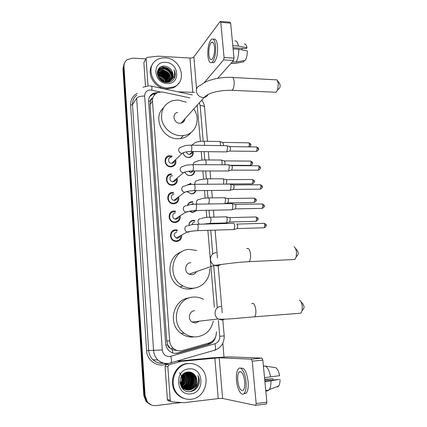 <?xml version="1.0" encoding="UTF-8"?>
<svg xmlns="http://www.w3.org/2000/svg" width="427" height="427" viewBox="0 0 427 427"><rect width="100%" height="100%" fill="white"/><g stroke="black" fill="none" stroke-linecap="round" stroke-linejoin="round"><path stroke-width="0.64" d="M188.814 225.584C188.985 222.414 190.586 220.647 193.612 220.279L194.872 220.407L194.221 220.786M196.164 230.729L193.314 230.98M187.528 205.312C188.275 203.081 189.807 201.886 192.123 201.731L192.945 201.784L192.315 202.211M196.724 210.516L192.983 212.422L191.899 212.326L189.476 211.184M186.962 185.121L191.024 183.38M195.993 190.618C195.219 192.705 193.719 193.815 191.493 193.949L187.015 191.648M194.744 170.955C194.45 173.842 192.881 175.412 190.026 175.662L189.839 175.662C187.683 175.492 186.076 174.408 185.003 172.423M193.1 151.51C193.58 154.974 192.155 156.987 188.83 157.558L188.569 157.563C185.852 157.333 184.048 155.882 183.172 153.208M181.763 235.757C181.566 239.147 179.826 241.063 176.548 241.495L174.51 241.186C168.574 239.446 169.604 229.699 175.673 229.833L177.397 230.052L176.335 230.681M180.274 216.34C180.359 219.99 178.641 222.061 175.123 222.552L173.575 222.371C167.293 221.053 167.934 210.815 174.253 211.007L175.481 211.119L174.456 211.829M178.742 197.167C179.137 201.042 177.461 203.252 173.709 203.802L172.679 203.722C166.066 202.884 166.258 192.129 172.85 192.374L173.554 192.412M177.194 178.23C177.904 182.302 176.276 184.635 172.316 185.238L171.814 185.222C164.902 184.923 164.576 173.629 171.462 173.928L171.633 173.928M175.652 159.581C176.639 163.771 175.075 166.199 170.965 166.866L170.928 166.866C164.011 167.122 162.815 155.77 169.727 155.679L172.316 156.143M172.225 184.72L172.246 185.238M167.944 199.58L168.617 200.124M170.106 202.051L170.453 202.846M169.076 217.258L169.61 217.642M171.937 221.122L172.086 221.762M170.426 235.24L170.907 235.587M173.49 240.15L173.538 240.748M189.855 97.868L163.226 92.168L161.534 91.954L157.841 92.542C154.19 94.148 152.407 97.009 152.498 101.135L169.647 340.842C169.919 343.948 171.19 346.505 173.442 348.507C176.175 350.711 179.201 351.384 182.532 350.53L209.075 342.972C214.05 341.114 216.484 337.367 216.388 331.726M170.042 348.069L167.731 344.941C167.907 346.478 168.676 347.525 170.042 348.069L172.332 349.745L178.006 350.738M183.775 135.503L183.316 135.685M150.427 101.087L152.183 98.258C150.982 98.797 150.395 99.737 150.427 101.087L148.575 101.082M150.437 101.252L150.032 104.642L166.754 340.938L167.715 344.749M200.391 141.374L197.157 105.255M214.343 307.381L207.869 230.34M207.335 224.01L207.298 223.561M206.78 217.391L206.188 210.33M205.157 198.096L204.522 190.538M203.551 178.993L202.878 170.965M201.966 160.088L201.25 151.601M168.873 175.081L168.227 175.038M151.526 405.042L146.84 401.924L144.465 395.786L123.467 67.599L124.588 62.908L123.467 67.599L144.465 395.786L146.84 401.924L151.526 405.042M150.843 404.812L146.178 401.706L143.808 395.594L122.944 68.614L124.065 63.938M157.937 92.504L153.789 93.107C150.24 94.725 148.511 97.548 148.601 101.573L165.633 343.447C165.895 346.478 167.117 348.982 169.3 350.957C172.022 353.198 175.059 353.892 178.411 353.033L208.659 344.397C212.182 343.244 214.487 340.789 215.576 337.02M149.717 96.598L153.128 94.068L156.111 93.438M161.321 66.692L165.521 67.535M170.57 70.807L172.988 74.052M173.997 76.46L174.2 77.218M174.248 77.42L174.397 78.21M181.459 402.533L155.983 405.586C152.599 405.896 149.776 404.748 147.507 402.143L145.121 395.978L123.99 66.58C123.883 63.655 124.951 61.344 127.203 59.647L132.77 58.12L145.943 58.889M202.019 99.859L202.083 100.553M222.819 343.223L223.994 356.935M212.742 340.981L207.746 344.408L177.605 353.012L175.049 353.38M148.025 85.891L146.109 58.787L143.856 62.684L146.109 58.606M145.506 86.286L143.856 62.684M220.487 21.409L230.036 22.183L230.655 23.154L220.807 22.364L220.209 21.387L193.869 56.94C193.105 57.714 191.798 58.088 189.946 58.056L158.369 56.156L147.294 57.378L146.701 57.586L146.109 58.787M233.996 58.109L233.51 60.501L223.604 59.903L224.068 57.501L233.996 58.109L230.655 23.154M217.701 78.322L233.51 60.501M224.068 57.501L220.807 22.364M223.604 59.903L204.159 82.758M194.509 92.36L178.022 91.842M214.53 47.237C214.055 43.287 213.078 41.627 211.6 42.268C209.534 44.413 208.622 48.481 208.856 54.469C209.315 58.446 210.297 60.111 211.808 59.465C213.852 57.335 214.76 53.263 214.53 47.237M233.003 47.744L246.198 48.63L246.998 47.739L238.437 46.057L232.806 45.673M242.29 48.368L241.81 49.863M211.973 62.534L213.815 62.646C216.606 59.759 217.85 54.224 217.535 46.031C216.884 40.666 215.55 38.419 213.527 39.279M207.864 55.734C208.483 61.152 209.828 63.415 211.888 62.529C214.664 59.647 215.891 54.101 215.582 45.897C214.936 40.533 213.607 38.281 211.6 39.14C208.787 42.065 207.543 47.6 207.864 55.734M232.811 63.42L234.733 63.532L244.036 61.734L243.924 60.618M231.108 63.207L234.893 63.431M236.131 62.054C237.935 58.91 238.805 54.651 238.752 49.276L247.313 50.93C247.308 54.832 246.641 57.976 245.311 60.356L236.131 62.054L232.331 61.83M233.115 48.897L238.752 49.276M238.437 46.057C237.738 42.385 236.579 40.672 234.962 40.912M246.998 47.739C246.416 45.07 245.498 43.821 244.244 44.002M167.501 88.005C152.631 88.079 144.641 66.068 157.147 59.695C159.565 58.307 162.249 57.693 165.206 57.853C180.957 58.056 187.965 81.877 173.661 86.964L167.501 88.005M178.657 83.329C177.232 85.389 175.326 86.916 172.951 87.909L166.813 88.949C154.846 88.944 145.708 73.407 152.439 64.52M175.017 76.689C175.561 74.378 175.214 72.094 173.976 69.836C175.428 74.538 174.184 78.109 170.25 80.543C173.613 77.773 174.013 74.319 171.457 70.193C169.813 67.882 167.662 66.553 164.993 66.201C154.072 64.835 155.62 82.235 166.519 82.384C170.816 82.416 173.65 80.522 175.017 76.689M165.548 62.342C179.217 62.604 180.989 84.541 167.154 83.446C153.256 83.297 151.67 60.981 165.548 62.342M171.371 79.619C174.083 74.965 169.738 67.925 164.224 67.685L160.52 68.389C158.321 69.628 157.253 71.555 157.312 74.181M168.355 82.32L171.136 80.046M171.494 79.486C174.381 74.869 170.042 67.605 164.432 67.37L160.728 68.074C154.393 70.919 158.364 81.915 165.986 81.744L170.25 80.543M170.827 80.121C172.86 75.398 168.542 69.206 163.392 68.944L159.703 69.644L158.033 70.93M170.971 80.004C173.17 75.285 168.836 68.886 163.6 68.63L159.906 69.334L158.113 70.759M170.218 80.57C170.763 74.906 168.211 71.448 162.57 70.188L158.897 70.887L157.771 71.645M170.378 80.463C171.056 74.72 168.526 71.192 162.772 69.879L159.095 70.578L157.83 71.464M169.53 80.965C169.567 75.659 166.978 72.478 161.753 71.421L157.59 72.414M169.711 80.874C169.871 75.472 167.288 72.216 161.956 71.112L157.627 72.216M168.766 81.295C168.35 76.412 165.745 73.529 160.942 72.643L157.51 73.241M168.964 81.221C168.66 76.225 166.05 73.263 161.144 72.339L157.52 73.028M167.902 81.552C167.09 77.154 164.502 74.586 160.141 73.855L157.536 74.138M168.131 81.498C167.411 76.967 164.817 74.319 160.344 73.551L157.515 73.903M166.92 81.712C165.772 77.869 163.247 75.648 159.346 75.056L157.691 75.115M167.181 81.68C166.108 77.693 163.562 75.382 159.543 74.752L157.638 74.864M165.761 81.733C164.347 78.536 161.945 76.705 158.561 76.241L158.043 76.225M166.071 81.744C164.715 78.376 162.276 76.444 158.753 75.947L157.931 75.931M164.278 81.525C162.949 79.438 161.096 78.109 158.711 77.554M164.694 81.61C163.285 79.176 161.219 77.698 158.497 77.186M162.57 80.938L159.81 78.968M163.36 81.632L165.777 82.048L169.145 81.349C173.346 78.621 174.115 74.901 171.457 70.193M157.91 71.074L157.296 71.95M157.995 70.903L157.28 72.056M157.627 71.773L157.275 72.126M157.691 71.592L157.307 72.003M163.925 81.434L158.903 77.847M166.808 81.274C165.025 77.645 162.175 75.574 158.252 75.051M168.307 82.326L168.179 81.722M167.651 80.159C165.852 76.47 162.965 74.367 158.983 73.855M168.5 79.038C166.69 75.28 163.765 73.156 159.725 72.649M169.354 77.906C167.528 74.085 164.571 71.928 160.472 71.432M170.218 76.759C168.377 72.878 165.382 70.69 161.225 70.204M159.933 70.22L158.214 70.556M158.187 70.562L157.558 70.791M171.964 74.442C170.101 70.428 167.032 68.181 162.756 67.712M161.491 67.744L158.881 68.427M163.653 81.354L159.068 78.082M166.834 81.717C164.982 77.741 161.94 75.563 157.707 75.179M167.848 81.087C166.002 76.63 162.756 74.266 158.113 73.983M168.686 79.961C166.834 75.446 163.557 73.054 158.865 72.782M169.535 78.824C167.672 74.25 164.363 71.827 159.618 71.571M170.394 77.677C168.516 73.038 165.18 70.594 160.381 70.343M159.431 70.423L158.139 70.701M158.097 70.717L157.52 70.919M172.124 75.349C170.229 70.594 166.834 68.096 161.929 67.866M160.995 67.946L158.727 68.608M174.552 77.895C175.556 75.248 175.364 72.558 173.976 69.836M277.625 80.74L279.632 83.639L280.176 85.144L279.861 87.765L278.788 88.805M274.438 92.184L276.007 92.253L277.593 89.958L278.361 83.553L277.038 79.886L232.795 77.468M177.589 112.386C171.606 113.513 173.661 123.403 179.874 123.275L181 123.184C183.3 122.629 184.608 121.172 184.934 118.818M193.794 108.986C201.261 119.304 195.577 134.356 183.45 135.546L180.851 135.69C172.3 135.567 163.861 128.687 161.87 120.142C160.424 110.561 163.947 104.076 172.449 100.692L178.038 99.993L186.199 102.197M191.04 132.477C188.446 135.898 184.939 137.932 180.514 138.588L177.947 138.732C162.564 139.213 152.375 117.468 163.429 107.882M182.82 121.167L183.268 122.117M183.674 120.222L184.149 121.119M295.308 248.178L297.219 250.35L298.243 252.64L298.131 254.519L297.096 255.778M292.789 259.563L294.838 259.467L296.21 256.857L296.482 252.261C296.114 249.432 295.287 247.575 294 246.689M190.853 262.744C185.105 262.706 183.637 271.876 189.065 274.171L191.798 274.726C193.885 274.545 195.433 273.504 196.431 271.609M209.684 268.631C210.303 278.585 202.521 287.809 192.86 288.214C189.417 288.401 186.129 287.654 183.002 285.967C166.13 277.726 171.771 249.112 189.807 249.443L196.719 250.532M194.771 287.99L189.652 289.1C186.257 289.282 183.018 288.551 179.932 286.891C165.708 279.92 167 256.232 181.566 251.882M300.912 301.756L302.834 303.794L304.035 306.372L303.965 308.08L303.021 309.361M298.751 313.359L300.864 313.199L302.119 310.578L302.295 306.405C301.852 303.154 300.88 301.056 299.375 300.128M194.627 310.717C189.289 310.819 187.33 319.166 192.011 322.038L195.598 323.009L199.286 321.179M213.345 321.029C211.146 330.204 205.595 335.473 196.687 336.85C192.145 337.186 187.981 335.958 184.197 333.172C169.732 323.239 176.783 297.197 193.554 297.069C197.044 296.866 200.348 297.619 203.465 299.327M193.383 337.004C188.905 337.335 184.795 336.129 181.064 333.386C167.331 323.949 173.191 299.247 189.092 297.945M171.633 156.821L169.652 156.522C163.552 156.592 164.592 166.599 170.693 166.375L170.741 166.375C174.216 165.841 175.62 163.797 174.958 160.242M171.067 157.382C167.368 157.392 167.971 163.456 171.665 163.327L171.723 163.327C173.287 163.183 174.173 162.335 174.392 160.782M226.321 145.612C226.95 145.479 227.372 146.237 227.575 147.881L226.844 151.766L226.075 151.884M226.892 145.772L229.662 146.541L230.58 148.18L230.046 150.977L229.539 151.099M171.494 174.766L171.323 174.766C165.254 174.504 165.559 184.469 171.649 184.71L172.076 184.726C175.422 184.256 176.885 182.302 176.463 178.86M172.604 175.753C168.927 175.598 169.145 181.64 172.834 181.753L173.058 181.763C174.627 181.63 175.54 180.786 175.791 179.228M228.013 164.71C228.675 164.566 229.112 165.35 229.331 167.069L228.632 170.864L227.842 170.992M228.61 164.87L231.386 165.607C231.866 165.505 232.187 166.071 232.347 167.309L231.834 170.042L231.311 170.176M173.351 193.234L172.711 193.201C166.898 192.988 166.743 202.473 172.577 203.193L173.469 203.263C176.623 202.841 178.118 201.005 177.968 197.749M174.008 194.312C170.48 194.189 170.426 199.943 173.96 200.343L174.467 200.38C175.993 200.247 176.906 199.42 177.194 197.904M229.726 184.01C230.415 183.856 230.874 184.672 231.103 186.46L230.436 190.17L229.625 190.309M230.35 184.165L233.126 184.875C233.628 184.763 233.964 185.355 234.129 186.642L233.638 189.316L233.11 189.455M175.209 211.925L174.115 211.824C168.537 211.659 167.992 220.69 173.533 221.832L174.878 221.987C177.819 221.613 179.34 219.91 179.447 216.879M175.422 213.062C172.044 212.966 171.745 218.443 175.107 219.11L175.887 219.195C177.354 219.062 178.262 218.266 178.609 216.82M231.455 203.514C232.171 203.343 232.651 204.191 232.891 206.054L232.256 209.684L231.429 209.833M232.101 203.668L234.882 204.341C235.405 204.223 235.752 204.837 235.928 206.177L235.464 208.792L234.919 208.942M173.223 222.27L173.277 221.997M177.066 230.836L175.529 230.639C170.176 230.521 169.289 239.12 174.526 240.641L176.303 240.908C179.02 240.577 180.552 239.024 180.893 236.238M176.858 232.005C173.453 233.542 173.261 235.555 176.282 238.047L177.322 238.202C178.71 238.074 179.602 237.332 180.013 235.982M233.217 223.214C233.953 223.059 234.45 223.94 234.706 225.867L234.097 229.411L233.254 229.571M236.67 224.015C237.204 223.903 237.567 224.543 237.754 225.931L237.311 228.482L236.755 228.642M169.556 174.776L168.702 174.702M183.247 153.176C184.021 155.775 185.718 157.189 188.344 157.419L188.595 157.414C191.76 156.853 193.079 154.926 192.556 151.628M186.343 151.873C186.834 153.4 187.848 154.227 189.396 154.36L189.577 154.355C190.933 154.2 191.75 153.453 192.027 152.113M219.297 141.433C219.889 141.316 220.279 142.047 220.471 143.627L220.417 145.607M219.82 141.577L222.558 142.346L223.412 143.926L223.321 145.65M185.056 172.391C186.049 174.296 187.576 175.337 189.631 175.497L189.796 175.502C192.529 175.246 194.002 173.73 194.216 170.955M188.387 171.27L190.864 172.524L193.292 170.955M220.908 159.976C221.528 159.847 221.939 160.611 222.136 162.255L221.987 164.769M221.453 160.125L224.196 160.862L225.093 162.5L224.832 164.779M190.826 183.866L187.501 184.982M187.063 191.606L191.264 193.767C193.356 193.639 194.765 192.593 195.486 190.623M191.579 190.778L193.378 190.661M222.542 178.71C223.182 178.577 223.609 179.361 223.823 181.075L223.502 184.133M226.182 184.01L225.824 184.026M223.107 178.86L225.851 179.564C226.321 179.468 226.63 180.034 226.785 181.267L226.219 183.989L229.865 183.968M192.721 202.254L191.942 202.206C189.914 202.329 188.515 203.337 187.741 205.227M189.599 211.162L192.748 212.219L196.18 210.527M193.351 203.364L191.184 204.49M224.186 197.642C224.853 197.493 225.301 198.309 225.525 200.092L224.864 203.706M224.773 197.786L227.522 198.459C228.013 198.358 228.338 198.945 228.498 200.231L228.045 202.804L227.548 202.942M194.616 220.86L193.431 220.738C190.688 221.053 189.188 222.638 188.937 225.493M194.856 222.024C193.292 222.189 192.39 223.075 192.155 224.682M225.851 216.767C226.545 216.606 227.009 217.455 227.249 219.313L226.652 222.803L225.883 222.947M226.454 216.905L229.214 217.556C229.721 217.439 230.057 218.053 230.233 219.393L229.795 221.907L229.294 222.051M168.878 401.044L167.838 400.537L167.379 399.448L170.208 400.238L167.843 366.676L165.073 366.387L166.311 364.53L169.097 364.786L167.843 366.676M167.379 399.448L165.073 366.387M180.701 361.413L178.048 361.151L211.482 357.874L228.696 356.833L261.89 358.12L262.851 360.11L252.24 361.194L251.306 359.187L219.19 357.767L180.984 361.359L169.097 364.786M170.208 400.238L170.672 401.337L171.729 401.855L184.048 402.688L218.224 398.583L222.616 398.45L255.581 405.399L256.163 403.536L266.875 402.197L262.851 360.11M266.875 402.197L266.272 404.049M256.163 403.536L252.24 361.194M244.719 381.546C243.545 373.903 241.682 370.732 239.125 372.04C237.892 373.62 237.428 376.481 237.722 380.638C238.853 388.271 240.727 391.447 243.347 390.166C244.564 388.586 245.023 385.709 244.719 381.546M243.849 393.742L246.251 393.198C247.916 391.041 248.541 387.134 248.124 381.476C246.641 371.559 244.185 367.167 240.769 368.298M236.505 380.484C237.156 389.264 241.452 396.779 244.159 393.443C245.808 391.292 246.432 387.38 246.021 381.711C245.301 372.707 240.988 365.613 238.415 368.795C236.734 370.935 236.099 374.831 236.505 380.484M264.82 366.126L263.416 366.019M277.545 386.937L278.671 385.997L269.304 389.589L267.713 390.833L265.813 391.057M269.304 389.589C270.505 387.711 271.06 384.78 270.958 380.804L279.044 379.416L264.852 381.023M264.895 381.492L270.958 380.804M264.724 379.699L273.018 378.765L264.692 379.336M266.192 390.604L266.731 390.39M278.671 385.997C279.6 384.599 280.048 382.437 280.027 379.518M273.018 378.765L273.328 380.062M270.585 376.95C269.501 371.058 267.75 367.433 265.332 366.072L275.645 367.679C277.459 368.811 278.794 371.485 279.642 375.707L264.526 377.628M263.443 366.27L265.332 366.072M191.163 399.245C186.177 399.731 181.849 398.172 178.16 394.564C167.774 384.834 174.835 364.231 188.451 363.601C192.652 363.249 196.431 364.396 199.783 367.049C211.562 375.685 205.771 398.167 191.163 399.245M185.222 398.786C182.222 398.103 179.607 396.63 177.37 394.377C167.016 384.684 174.061 364.167 187.629 363.537L190.741 363.542M199.073 383.537C199.633 380.676 199.244 378.007 197.893 375.53C199.468 380.596 198.144 384.754 193.911 388.015C197.493 384.103 197.898 379.907 195.118 375.434C193.346 373.033 191.029 371.885 188.163 371.992C176.447 372.499 178.256 393.224 189.978 391.628C194.6 390.983 197.626 388.282 199.073 383.537M188.857 368.907C203.524 366.777 205.617 392.669 190.752 393.859C175.817 396.176 173.938 369.755 188.857 368.907M181.374 387.059L186.252 389.782L188.045 389.776C195.31 389.349 198.438 378.386 192.924 374.057C191.211 372.627 189.31 372.013 187.223 372.221L185.793 372.52M186.38 389.803L188.302 389.83C195.577 389.403 198.704 378.423 193.185 374.089C191.472 372.654 189.567 372.045 187.48 372.253C180.685 372.606 177.515 383.206 182.937 387.849C184.832 389.536 186.962 390.267 189.337 390.038L193.911 388.015M185.761 389.6L187.026 389.568C194.258 389.146 197.37 378.231 191.883 373.929L187.458 372.072M185.884 389.643L187.277 389.621C194.52 389.2 197.637 378.269 192.145 373.961L187.357 372.088M185.275 389.408L186.012 389.36C193.217 388.944 196.319 378.082 190.858 373.796L187.981 372.216M185.393 389.456L186.263 389.413C193.474 388.992 196.58 378.119 191.115 373.828L188.11 372.211M184.8 389.178L185.014 389.157C192.182 388.741 195.272 377.932 189.839 373.668L187.469 372.253M187.453 372.248L187.111 372.136M184.918 389.237L185.259 389.21C192.438 388.789 195.534 377.97 190.09 373.7L187.197 372.114M183.797 388.976L184.197 388.933M184.336 388.917C191.339 388.207 194.109 377.703 188.825 373.545L186.951 372.328M183.914 389.034L184.315 389.002M184.448 388.981C191.52 388.394 194.418 377.772 189.081 373.572L187.079 372.307M183.338 388.714L183.743 388.645M183.882 388.618C190.591 387.444 192.871 377.415 187.827 373.417L186.434 372.445M183.45 388.783L183.856 388.719M183.994 388.693C190.784 387.636 193.175 377.489 188.077 373.449L186.562 372.413M183.439 388.282C189.818 386.686 191.648 377.137 186.839 373.294L185.91 372.595M183.546 388.373C190.015 386.878 191.953 377.206 187.085 373.321L186.044 372.552M183.007 387.908C189.022 385.933 190.447 376.86 185.857 373.166L185.393 372.792M183.114 388.01C189.225 386.12 190.746 376.929 186.103 373.198L185.521 372.739M182.585 387.492C188.2 385.175 189.262 376.587 184.886 373.049L184.87 373.033M182.692 387.604C188.408 385.362 189.556 376.657 185.126 373.075L185.003 372.968M182.18 387.027C187.138 384.519 188.072 376.886 184.347 373.326M182.281 387.15C187.405 384.679 188.366 376.806 184.475 373.246M181.785 386.504C186.145 382.683 186.823 378.407 183.813 373.678M181.315 386.969L181.737 386.734M181.881 386.643C186.418 382.763 187.106 378.407 183.946 373.582M181.406 385.917C185.056 382.373 185.681 378.434 183.279 374.1M181.502 386.072C185.329 382.453 185.964 378.423 183.413 373.988M181.048 385.239C183.978 382.048 184.539 378.509 182.729 374.607M181.133 385.416C184.245 382.133 184.827 378.487 182.868 374.474M180.712 384.444C182.916 381.679 183.402 378.61 182.169 375.242M180.792 384.658C183.178 381.775 183.685 378.578 182.313 375.066M180.407 383.462C181.875 381.226 182.265 378.76 181.582 376.059M180.482 383.729C182.132 381.348 182.548 378.717 181.731 375.829M179.9 381.759C180.125 384.225 181.053 386.238 182.687 387.796C184.576 389.483 186.706 390.214 189.076 389.984C195.593 389.573 199.19 380.398 195.118 375.434M181.785 387.689L186.124 389.75M179.329 372.574C181.48 374.869 182.233 377.649 181.587 380.916M180.979 385.095C183.311 381.978 183.861 378.514 182.628 374.714M185.761 387.177C189.209 383.361 189.908 379.091 187.848 374.367M187.656 387.625C191.216 383.724 191.926 379.363 189.78 374.543M189.364 373.838L188.558 372.76M188.392 372.574L188.088 372.248M188.617 387.849C192.235 383.91 192.945 379.502 190.757 374.628M190.346 373.935L189.545 372.867M189.38 372.68L189.076 372.36M189.017 372.307L188.665 371.976M189.583 388.079C193.26 384.097 193.981 379.646 191.744 374.719M190.191 391.612C194.813 390.107 197.493 386.905 198.224 381.994M180.931 384.983C183.183 381.925 183.722 378.53 182.548 374.799M183.813 388.57L184.726 387.946M185.297 387.476C189.156 383.451 189.892 378.952 187.512 373.961M187.138 373.369L186.423 372.445M190.837 380.777C191.056 378.311 190.591 376.096 189.439 374.143M191.894 380.345L190.415 374.233M190.047 373.662L189.332 372.755M189.188 372.59L188.921 372.317M188.873 372.269L188.558 371.976M192.924 380.126L191.403 374.33M195.315 384.407L196.02 379.816M189.818 391.644C194.226 390.358 196.943 387.428 197.957 382.859M196.954 387.833C199.601 383.916 199.916 379.811 197.893 375.53M172.812 352.948L172.332 349.745M154.163 95.29L154.12 93.737M210.81 342.886L210.778 342.305M167.731 344.941L165.873 345.101M150.032 104.642L152.498 101.135M166.754 340.938L169.647 340.842M143.808 395.594L145.121 395.978M122.944 68.614L123.99 66.58M190.245 183.386L190.282 183.861M191.718 201.752L191.755 202.211M193.207 220.305L193.244 220.748M160.424 91.97L150.678 89.996C146.792 90.209 144.785 92.227 144.657 96.048L162.287 349.953C163.013 354.33 165.473 356.54 169.668 356.582L214.946 343.735C218.202 342.518 219.798 340.047 219.734 336.332L218.389 320.469M168.259 363.703C164.336 364.017 160.899 362.806 157.942 360.073C155.343 357.495 153.891 354.325 153.581 350.551L136.64 98.167C137.942 96.748 140.616 96.043 144.657 96.048M170.603 363.249L171.19 362.833C171.67 361.632 171.558 359.475 170.848 356.358M167.651 363.751L165.206 364.461C156.613 367.236 146.968 360.1 146.6 350.599L130.577 105.207L132.503 104.706L148.687 350.455C148.98 354.122 150.395 357.207 152.925 359.71C155.796 362.368 159.148 363.542 162.97 363.238M130.577 105.207C130.443 99.785 132.696 95.824 137.323 93.337M136.816 95.152C133.784 97.516 132.349 100.703 132.503 104.706L136.64 98.167M163.253 363.212L163.771 363.137M162.287 349.953L146.6 350.599M217.311 307.776L213.735 265.594M212.747 253.969L210.735 230.254M210.201 223.935L210.164 223.486M209.63 217.204L209.043 210.276M208.771 203.973L209.39 200.327C209.145 198.374 208.68 197.578 208.002 197.936L207.367 190.511M206.38 178.844L205.713 170.971M204.773 159.944L204.069 151.633M203.188 141.236L200.156 105.501L199.34 102.832M165.206 364.461L165.052 363.377M214.327 350.562L215.053 350.113C215.688 348.891 215.651 346.767 214.946 343.735M219.734 336.332L224.202 335.873M200.156 105.501C202.734 105.64 204.191 106.158 204.522 107.044L204.544 107.252M151.798 90.14C152.081 87.092 151.873 85.742 151.174 86.089L149.615 85.896M207.746 344.408L208.659 344.397M177.605 353.012L178.411 353.033M196.564 88.96L193.869 56.94M192.801 92.462L189.946 58.056M181 123.184L204.202 97.436C209 92.04 221.458 90.097 232.096 90.31C233.654 88.645 234.332 85.667 234.129 81.381C233.692 78.04 232.795 76.716 231.445 77.399C225.883 77.18 220.327 77.682 214.781 78.91C209.086 80.527 206.22 80.895 200.359 85.443C197.616 86.259 196.281 88.159 196.34 91.138C197.028 94.869 199.233 96.998 202.964 97.516L204.202 97.436C205.979 97.078 207.255 96.107 208.024 94.516M276.007 92.253L230.74 90.262M216.265 252.608C212.47 253.168 210.548 255.495 210.5 259.584C210.821 262.215 212.118 264.148 214.386 265.364L217.412 266L221.01 264.537M246.705 248.722C248.541 247.655 249.822 249.507 250.553 254.284C250.788 257.769 250.313 260.224 249.133 261.66L247.361 261.767M220.871 306.276C217.028 306.965 215.091 309.415 215.048 313.631C215.288 315.9 216.297 317.677 218.069 318.964L222.051 320.058L224.746 319.166M251.62 303.661C253.585 302.508 254.988 304.574 255.832 309.858C256.067 313.135 255.656 315.452 254.593 316.807L252.768 316.973M230.025 146.605L256.072 146.973C256.627 146.733 256.995 147.256 257.177 148.532L256.483 151.377L255.981 151.371M258.548 148.97L257.177 148.532M190.511 151.489L191.061 151.489C191.627 150.806 191.878 149.509 191.819 147.603L191.803 147.406C191.59 145.57 191.184 144.828 190.575 145.175C186.519 145.175 183.461 145.842 181.39 147.166C179.532 147.432 178.641 148.527 178.716 150.448C179.132 152.247 180.242 153.234 182.041 153.416L184.304 152.348M231.76 165.671L257.908 165.772C258.479 165.521 258.863 166.06 259.056 167.389L258.388 170.176L257.865 170.176M260.427 167.768L259.056 167.389M183.071 166.477C181.112 166.69 180.162 167.806 180.226 169.829C180.6 171.537 181.635 172.524 183.332 172.786L185.75 171.798M183.21 166.482C182.34 166.685 185.585 165.196 187.304 165.041L192.118 164.635C192.748 164.278 193.175 165.046 193.399 166.957L193.41 167.154C193.474 169.017 193.228 170.282 192.684 170.955L192.113 170.96M233.516 184.934L259.755 184.763C260.347 184.501 260.748 185.056 260.956 186.444L260.31 189.172L259.771 189.177M262.327 186.764L260.956 186.444M184.603 185.996C182.639 186.231 181.688 187.373 181.753 189.412C182.078 191.008 183.018 191.979 184.576 192.342L187.207 191.461M185.04 186.023C186.476 184.998 189.353 184.427 193.677 184.309C194.328 183.93 194.771 184.736 195.006 186.722L195.022 186.925C195.086 188.739 194.851 189.978 194.322 190.634L193.735 190.65M235.288 204.4L261.623 203.957C262.237 203.679 262.653 204.261 262.872 205.697L262.253 208.371L261.703 208.381M264.244 205.958L262.872 205.697M186.156 205.729C184.181 205.985 183.226 207.148 183.29 209.214C183.578 210.692 184.427 211.653 185.841 212.091L186.663 212.182L188.665 211.344M186.882 205.798C188.136 204.859 190.922 204.325 195.251 204.197C195.924 203.802 196.388 204.634 196.639 206.7L195.977 210.532L195.374 210.554M237.076 224.074L263.518 223.348C264.148 223.059 264.58 223.663 264.809 225.157L264.217 227.778L263.651 227.794M266.186 225.36L264.809 225.157M187.725 225.669C185.74 225.952 184.779 227.137 184.848 229.23C185.099 230.601 185.868 231.541 187.143 232.032L188.238 232.197L190.122 231.445M188.729 225.808C189.812 224.933 192.518 224.426 196.842 224.292C197.541 223.881 198.016 224.751 198.283 226.902L197.648 230.655L197.034 230.681M222.883 142.404L248.354 142.815C248.872 142.602 249.213 143.104 249.384 144.331L248.946 146.872M250.74 144.774L249.384 144.331M204.496 145.377L204.538 143.376C204.33 141.641 203.925 140.926 203.311 141.236C199.574 141.193 196.559 141.849 194.258 143.205L191.883 145.191M224.538 160.915L250.099 161.08C250.633 160.851 250.991 161.374 251.172 162.644L250.526 165.382L250.046 165.382M252.528 163.034L251.172 162.644M206.001 164.699L206.14 162.164C205.921 160.355 205.494 159.618 204.859 159.944C200.706 160.034 197.77 160.637 196.041 161.758C194.322 161.918 193.415 162.879 193.319 164.641M226.209 179.618L251.861 179.527C252.41 179.287 252.784 179.826 252.976 181.149L252.352 183.834L251.861 183.834M254.332 181.486L252.976 181.149M197.594 180.514C195.715 180.733 194.813 181.827 194.883 183.791L194.995 184.304M197.845 180.525L199.238 179.826L206.422 178.838C207.079 178.497 207.522 179.265 207.757 181.144L207.458 184.229M227.89 198.512L253.638 198.16C254.209 197.909 254.599 198.47 254.802 199.847L254.198 202.473L253.697 202.483M256.157 200.124L254.802 199.847M199.158 199.468C197.269 199.708 196.361 200.823 196.431 202.804L196.948 204.165M229.593 217.605L255.437 216.985C256.029 216.724 256.43 217.306 256.643 218.736L256.067 221.309L255.549 221.319M258.004 218.95L256.643 218.736M200.733 218.613C198.838 218.88 197.925 220.012 198 222.019L199.292 224.228M201.491 218.693C202.756 217.855 205.462 217.364 209.604 217.226C210.297 216.857 210.778 217.685 211.039 219.713L210.367 223.364L209.764 223.385M222.616 398.45L219.19 357.767M218.224 398.583L214.856 358.029M178.048 361.151L180.984 361.359M251.306 359.187L261.89 358.12M169.434 174.776L169.103 175.075M170.496 348.485L173.442 348.507M146.178 401.706L147.507 402.143M153.128 94.068L153.789 93.107M148.884 85.87L142.938 87.273M163.397 363.249C159.372 363.687 155.882 362.507 152.925 359.71L157.942 360.073C161.107 362.779 164.742 363.879 168.841 363.377L215.053 350.113C221.282 347.514 224.33 342.769 224.202 335.884L222.771 319.236M222.216 312.799L218.106 264.97M217.492 257.828L215.107 230.121M214.567 223.817L214.514 223.252M213.991 217.124L213.393 210.191M212.336 197.877L211.696 190.474M210.698 178.828L210.02 170.971M209.075 159.97L208.36 151.681M207.469 141.305L204.522 107.044C204.277 104.508 203.359 102.208 201.768 100.137M192.358 94.911L151.676 86.195M212.913 42.358L211.6 42.268M213.815 62.646L211.888 62.529M234.733 63.532L231.018 63.313M160.728 68.074L160.52 68.389M159.906 69.334L159.703 69.644M159.095 70.578L158.897 70.887M158.294 71.816L158.091 72.12M169.359 81.05L169.145 81.349M173.661 86.964L172.951 87.909M279.861 87.765L277.593 89.958M183.45 135.546L180.514 138.588M298.131 254.519L296.21 256.857M189.065 274.171L214.386 265.364C220.524 264.708 235.853 262.242 249.133 261.66L294.838 259.467M183.002 285.967L179.932 286.891M303.965 308.08L302.119 310.578M192.011 322.038L218.069 318.964C224.714 319.866 240.753 317.848 254.593 316.807L300.864 313.199M184.197 333.172L181.064 333.386M256.558 146.968C258.234 147.742 258.89 148.388 258.543 148.895C259.082 149.461 258.394 150.288 256.483 151.377L229.95 151.067M226.716 151.889L191.061 151.489C186.743 151.569 183.759 152.215 182.105 153.416L171.723 163.327M170.741 166.375L170.266 166.824M191.131 145.18L226.182 145.692M230.046 150.977L226.844 151.766M258.41 165.761C260.096 166.519 260.769 167.165 260.422 167.704C260.961 168.243 260.283 169.065 258.388 170.176L231.738 170.138M171.649 184.71L171.158 185.126M172.834 181.753L183.332 172.786C185.515 171.611 188.633 171.003 192.684 170.955L228.498 170.992M192.694 164.641L227.879 164.79M231.834 170.042L228.632 170.864M260.273 184.747C261.986 185.494 262.664 186.145 262.322 186.706C262.851 187.234 262.183 188.056 260.31 189.172L233.542 189.412M172.577 203.193L172.06 203.578M173.96 200.343L184.576 192.342C186.845 191.333 190.09 190.762 194.322 190.634L230.302 190.298M194.269 184.309L229.587 184.096M233.638 189.316L230.436 190.17M262.157 203.935C263.886 204.661 264.58 205.318 264.238 205.91C264.777 206.401 264.116 207.218 262.253 208.371L235.368 208.888M173.533 221.832L172.983 222.184M175.107 219.11L185.841 212.091C188.819 211.151 192.198 210.634 195.977 210.532L232.128 209.817M195.86 204.186L231.322 203.604M235.464 208.792L232.256 209.684M264.062 223.321C265.925 224.186 266.629 224.848 266.181 225.317C266.72 225.787 266.064 226.604 264.217 227.778L237.215 228.584M174.526 240.641L173.944 240.956M176.282 238.047L187.143 232.032C189.588 231.407 193.089 230.948 197.648 230.655L233.969 229.55M197.466 224.276L233.067 223.316M237.311 228.482L234.097 229.411M248.797 142.815C250.446 143.595 251.092 144.225 250.734 144.7C251.087 145.068 250.681 145.794 249.517 146.883M170.667 173.986L169.797 174.771M189.577 154.355L192.684 151.505M203.855 141.246L219.168 141.502M250.558 161.075C252.218 161.828 252.875 162.463 252.522 162.97C253.051 163.509 252.384 164.31 250.526 165.382L230.233 165.297M190.789 172.524L192.689 170.955M205.419 159.949L220.786 160.05M252.33 179.516C254.017 180.269 254.684 180.909 254.332 181.427C254.855 181.939 254.198 182.74 252.352 183.834L229.988 183.962M207.004 178.838L222.414 178.79M226.31 183.898L225.472 184.122M254.124 198.144C255.821 198.87 256.499 199.516 256.157 200.076C256.68 200.562 256.029 201.363 254.198 202.473L227.954 202.894M208.002 197.936C203.86 198.064 201.08 198.587 199.665 199.505M208.6 197.925L224.063 197.722M228.045 202.804L224.901 203.668M255.938 216.964C257.577 217.535 258.26 218.181 257.999 218.912C258.532 219.366 257.887 220.167 256.067 221.309L229.705 221.997M203.273 224.122L210.367 223.364L226.529 222.931M210.212 217.215L225.728 216.847M229.795 221.907L226.652 222.803M255.89 405.276L266.587 403.926M170.672 401.337L167.838 400.537M241.122 371.826L239.125 372.04M246.251 393.198L244.159 393.443M268.861 390.134L265.759 390.502M178.16 394.564L177.37 394.377"/></g></svg>
